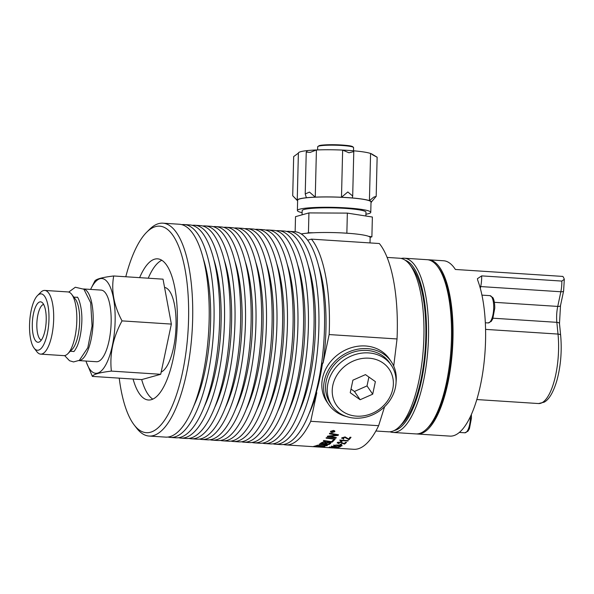 <?xml version="1.0" encoding="UTF-8"?>
<svg xmlns="http://www.w3.org/2000/svg" width="594" height="594" viewBox="0 0 594 594"><rect width="100%" height="100%" fill="white"/><g stroke="black" fill="none" stroke-linecap="round" stroke-linejoin="round"><path stroke-width="0.89" d="M341.899 441.038L339.835 439.983M347.884 440.607A106.259 36.034 93.7 0 1 347.854 440.644L341.505 440.228L342.018 441.416L341.053 441.357L339.865 440.354A106.66 36.167 -86.3 0 0 340.095 440.102L348.24 440.629A106.66 36.167 93.7 0 1 347.876 441.015L341.535 440.6M341.03 440.978L341.053 441.357M347.854 440.644L347.876 441.015M341.379 444.082A106.259 36.034 93.7 0 1 340.733 444.535L340.243 444.505M340.733 444.535L340.741 444.928L339.738 444.861A106.66 36.167 -86.3 0 0 340.859 444.052L341.862 444.112A106.66 36.167 93.7 0 1 340.741 444.928M332.826 446.591L331.445 446.094M336.857 446.725L336.219 446.495M339.738 446.562A106.259 36.034 93.7 0 1 338.558 446.992L337.912 446.933M332.826 446.829L331.445 446.488L334.622 446.235L338.097 447.156A106.66 36.167 -86.3 0 0 339.56 446.547L340.518 446.614A106.66 36.167 93.7 0 1 338.55 447.386L334.222 446.406L332.128 446.643L332.135 446.25M332.261 446.294L333.301 446.874L332.818 446.992M338.558 446.992L338.55 447.386M336.583 447.69L329.937 447.26L336.583 447.69L336.679 447.252M335.892 447.817L329.121 447.208L334.229 447.23L337.399 447.742L335.892 447.735M336.085 437.585A106.259 36.034 93.7 0 1 335.914 437.793L327.324 436.345M338.253 434.741A106.259 36.034 93.7 0 1 338.031 435.046L328.868 436.048L336.375 437.63A106.66 36.167 93.7 0 1 335.944 438.157L327.361 436.709A106.66 36.167 -86.3 0 0 327.829 436.115L336.805 435.12L329.484 433.835A106.66 36.167 -86.3 0 0 329.908 433.219L338.506 434.786A106.66 36.167 93.7 0 1 338.075 435.402L328.905 436.412M336.805 435.12L329.44 433.479M333.902 440.035A106.259 36.034 93.7 0 1 332.039 441.817L323.47 440.577M332.039 441.817L332.061 442.196L323.492 440.956A106.66 36.167 -86.3 0 0 323.938 440.533L331.534 441.654A106.66 36.167 -86.3 0 0 333.256 439.939L334.236 440.087A106.66 36.167 93.7 0 1 332.061 442.196M327.249 445.203L326.18 445.552M321.614 445.656L316.936 445.403A106.66 36.167 -86.3 0 0 317.396 445.203L323.656 445.856L326.061 445.626L325.972 444.817M326.061 445.626C326.782 445.366 326.039 445.106 323.834 444.854L319.127 444.297A106.66 36.167 -86.3 0 0 319.579 444.015L324.606 444.624C327.049 444.906 327.888 445.262 327.116 445.678L321.614 445.894M311.783 446.547L311.301 446.54M319.364 446.955L312.37 446.606A106.66 36.167 93.7 0 1 311.85 446.584A106.66 36.167 93.7 0 1 311.783 446.584M320.545 447.104L320.136 447.126A106.66 36.167 93.7 0 1 320.062 447.119A106.66 36.167 93.7 0 1 319.409 447.059L319.438 446.658M384.585 406.734L378.623 425.698L310.729 421.302A106.66 36.167 93.7 0 1 285.818 444.899L310.796 446.517A106.66 36.167 -86.3 0 0 311.375 446.54L320.582 447.126M322.327 446.822L313.751 446.354A106.66 36.167 -86.3 0 0 316.208 445.693L317.181 445.79A106.66 36.167 93.7 0 1 315.169 446.354L317.842 446.584A106.66 36.167 -86.3 0 0 319.81 446.072L320.782 446.161A106.66 36.167 93.7 0 1 318.815 446.666L321.792 446.918A106.66 36.167 -86.3 0 0 323.938 446.398L324.911 446.488A106.66 36.167 93.7 0 1 322.312 447.059M323.403 441.951L322.512 442.374A106.259 36.034 93.7 0 1 321.755 442.938L324.45 443.673A106.66 36.167 -86.3 0 0 325.178 443.146L325.527 442.285M325.163 442.76L324.428 441.891L322.527 442.76A106.66 36.167 93.7 0 1 321.77 443.324L320.805 443.191M325.178 443.146L324.443 442.278M326.878 442.426L326.314 442.753A106.259 36.034 93.7 0 1 325.415 443.406L325.423 443.792L328.385 444.171A106.66 36.167 -86.3 0 0 329.187 443.599L329.611 442.708L328.081 442.24M329.559 443.273L328.4 442.634L326.329 443.139A106.66 36.167 93.7 0 1 325.423 443.792M330.761 442.834L330.568 443.027A106.259 36.034 93.7 0 1 328.898 444.193L328.43 444.141M325.423 443.77L324.48 443.651M328.898 444.193L328.905 444.587L320.344 443.518A106.66 36.167 -86.3 0 0 321.421 442.723L324.792 441.914L326.403 442.582L328.853 442.248C330.568 442.433 331.148 442.82 330.583 443.414A106.66 36.167 93.7 0 1 328.905 444.587M330.836 443.02L330.583 443.414L330.568 443.027M334.86 439.003A106.259 36.034 93.7 0 1 334.704 439.181L326.121 437.8M334.704 439.181L326.151 438.172A106.66 36.167 -86.3 0 0 326.596 437.652L335.172 439.055A106.66 36.167 93.7 0 1 334.734 439.553M330.925 431.11L330.88 431.667M330.917 431.125L332.113 432.514L334.452 431.69L333.308 430.613L330.828 431.496M334.489 431.14L334.274 430.598M334.86 431.081L334.452 431.697L334.496 430.969M331.044 432.157L330.516 431.719M331.994 432.699L330.62 431.444L333.42 430.42L334.801 431.712L331.972 432.499M330.516 431.897L330.62 431.444M331.734 431.831L332.41 431.875A106.66 36.167 -86.3 0 0 332.566 431.63L331.875 431.6A106.66 36.167 93.7 0 1 331.734 431.831L331.682 431.482A106.259 36.034 93.7 0 0 331.801 431.296M332.566 431.63L332.373 431.096M332.922 431.281L332.744 431.437A106.259 36.034 93.7 0 1 332.67 431.548L333.672 431.957A106.66 36.167 93.7 0 1 333.553 432.15L331.303 432.001A106.66 36.167 -86.3 0 0 331.571 431.586L334.199 431.118A106.66 36.167 93.7 0 1 334.043 431.363L332.796 431.779A106.66 36.167 93.7 0 1 332.722 431.89M332.885 431.229L332.506 431.096M330.108 447.371L330.086 447.765L326.292 447.52L330.509 447.787M320.062 447.119L330.398 447.757M378.623 425.698A106.66 36.167 93.7 0 1 358.011 448.834A106.66 36.167 93.7 0 1 353.712 449.294L333.665 447.995M332.454 447.735L331.445 447.802A106.66 36.167 -86.3 0 0 332.558 447.72L333.561 447.787A106.66 36.167 93.7 0 1 332.447 447.869M342.055 445.485L341.283 445.76M334.905 445.619L333.694 445.003M337.927 445.248L337.786 445.79L336.954 445.708L337.125 445.04M337.786 445.396L336.954 445.322M334.905 445.76L333.702 445.389L336.672 444.995L340.459 445.136L341.996 445.916L338.758 446.28L341.171 445.864L341.283 445.337M337.028 445.678L336.278 445.233L334.526 445.441L335.454 445.834L334.905 446.012M341.171 445.864L340.095 445.389L337.786 445.79M338.803 443.265L337.414 442.322M338.231 442.382L338.12 442.968L339.3 443.354L338.818 443.651L337.437 442.701L340.6 442.018L344.097 443.607A106.66 36.167 -86.3 0 0 345.545 442.33L346.502 442.389A106.66 36.167 93.7 0 1 344.55 444.074L340.206 442.359L338.246 442.76L338.595 442.174M346.102 442.367A106.259 36.034 93.7 0 1 344.535 443.696L340.184 441.981M337.206 443.072L337.437 442.701M343.889 443.614L343.904 444M344.535 443.696L344.55 444.074M343.807 438.417L343.339 438.84L341.929 437.563M350.705 437.281A106.259 36.034 93.7 0 1 349.072 439.293L344.683 437.036L342.745 437.63L342.708 438.097M343.339 438.84L341.966 437.926L345.107 436.924L348.641 439.018A106.66 36.167 -86.3 0 0 350.044 437.243L351.009 437.303A106.66 36.167 93.7 0 1 349.101 439.657L344.72 437.399L342.627 437.926M341.75 438.461L341.966 437.926M342.745 437.63L343.844 438.78L343.369 439.204M348.426 439.196L348.455 439.567M285.818 444.899A106.66 36.167 93.7 0 1 283.397 444.505M416.587 433.932A87.288 29.596 -86.3 0 0 417.33 434.006A87.288 29.596 -86.3 0 0 452.97 338.535A87.288 29.596 -86.3 0 0 428.608 259.786A87.288 29.596 -86.3 0 0 427.858 259.764M426.863 428.742L428.259 427.338A85.699 29.061 -86.3 0 0 451.967 348.775A85.699 29.061 -86.3 0 0 438.587 267.805L437.377 266.231A87.288 29.596 93.7 0 1 451.009 348.708A87.288 29.596 93.7 0 1 426.863 428.742A87.288 29.596 93.7 0 1 415.837 433.91L392.872 432.425A87.288 29.596 -86.3 0 0 428.051 347.223A87.288 29.596 -86.3 0 0 404.15 258.204A87.288 29.596 -86.3 0 0 401.165 258.449M480.323 288.357L480.702 286.568A16.758 5.68 -86.3 0 0 481.675 275.883L561.827 281.073L564.3 279.299L563.817 277.977A87.288 29.596 -86.3 0 0 562.874 276.425L455.383 269.468A87.288 29.596 -86.3 0 0 443.592 260.759L428.608 259.786M417.33 434.006L449.918 436.115A87.288 29.596 -86.3 0 0 485.55 340.644A87.288 29.596 -86.3 0 0 477.717 280.279L477.435 278.675L481.675 275.883M35.61 306.808A20.255 6.868 93.7 0 1 39.746 301.93A20.255 6.868 93.7 0 1 41.966 302.376A20.255 6.868 93.7 0 1 46.109 322.505A20.255 6.868 93.7 0 1 39.404 341.921A20.255 6.868 93.7 0 1 32.559 330.888A20.255 6.868 93.7 0 1 35.61 306.808M43.629 304.418A17.954 6.088 -86.3 0 0 43.436 304.462A17.954 6.088 -86.3 0 0 39.776 308.783A17.954 6.088 -86.3 0 0 36.88 327.658A17.954 6.088 -86.3 0 0 41.32 340.117M161.174 372.067A42.686 14.471 -86.3 0 0 175.965 327.799A42.686 14.471 -86.3 0 0 164.56 287.414M44.765 290.429L67.909 291.929A31.92 10.826 93.7 0 1 71.666 294.32L75.29 299.034A27.131 9.2 93.7 0 1 79.522 324.666A27.131 9.2 93.7 0 1 72.015 349.539L67.82 353.742A31.92 10.826 93.7 0 1 63.788 355.628L40.644 354.128A31.92 10.826 -86.3 0 0 53.505 322.98A31.92 10.826 -86.3 0 0 44.765 290.429A31.92 10.826 -86.3 0 0 43.481 290.57A31.92 10.826 -86.3 0 0 40.734 292.322L37.511 295.545A28.245 9.578 93.7 0 1 39.947 293.993A28.245 9.578 93.7 0 1 48.515 326.195A28.245 9.578 93.7 0 1 34.11 348.129A28.245 9.578 93.7 0 1 29.7 321.436A28.245 9.578 93.7 0 1 37.511 295.545M83.613 288.988A35.892 12.17 93.7 0 1 92.976 325.534A35.892 12.17 93.7 0 1 78.98 360.573M34.11 348.129L36.887 351.737A31.92 10.826 -86.3 0 0 40.644 354.128M71.666 294.32A31.92 10.826 93.7 0 1 76.648 324.48A31.92 10.826 93.7 0 1 67.82 353.742M83.576 288.959L101.129 290.095A35.892 12.17 93.7 0 1 110.952 326.7A35.892 12.17 93.7 0 1 96.488 361.731L78.935 360.595M91.179 288.253L94.706 281.266C95.627 279.15 101.96 277.391 113.699 275.972C111.071 290.592 113.848 305.568 122.037 320.886C113.075 337.281 109.519 354.017 111.375 371.102C99.636 372.52 93.303 374.287 92.382 376.403L86.382 362.273A47.475 16.097 -86.3 0 0 103.935 367.827A47.475 16.097 -86.3 0 0 115.125 321.361A47.475 16.097 -86.3 0 0 107.744 282.477A47.475 16.097 -86.3 0 0 91.179 288.253A47.475 16.097 -86.3 0 0 90.615 289.412M85.974 361.048A47.475 16.097 -86.3 0 0 86.382 362.273M113.699 275.972L163.031 279.165L171.362 324.086L122.037 320.886M171.362 324.086L160.707 374.294L111.375 371.102M160.707 374.294L141.706 379.596L92.382 376.403M365.934 214.219A36.702 4.069 -178.6 0 0 370.767 212.325A36.702 4.069 -178.6 0 0 340.525 207.581A36.702 4.069 -178.6 0 0 299.621 209.199A36.702 4.069 -178.6 0 0 297.379 210.536A36.702 4.069 -178.6 0 0 302.116 212.659M365.889 216.008L365.978 212.214A31.92 3.534 -178.6 0 0 339.686 208.086A31.92 3.534 -178.6 0 0 304.113 209.489A31.92 3.534 -178.6 0 0 302.168 210.647L302.064 214.835M371.005 202.621A37.103 4.113 -178.6 0 0 371.421 202.034A37.103 4.113 -178.6 0 0 371.413 201.953L376.188 196.362L373.782 197.126L369.423 200.646A37.103 4.113 -178.6 0 0 352.353 197.965L352.695 196.02L347.817 191.966L341.491 197.26A37.103 4.113 -178.6 0 0 315.266 197.134L309.467 192.085L305.219 193.971L306.393 197.743A37.103 4.113 -178.6 0 0 297.238 200.215A37.103 4.113 -178.6 0 0 297.238 200.297L292.716 195.738L293.674 156.571L298.381 153.133M297.238 200.297A37.103 4.113 -178.6 0 0 297.453 200.683A37.103 4.113 -178.6 0 0 297.616 200.831M352.353 197.965A37.103 4.113 -178.6 0 0 341.491 197.26L342.641 150.089A37.103 4.113 -178.6 0 0 316.416 149.97A37.103 4.113 1.4 0 0 307.543 150.572L306.244 152.079L310.142 152.413L316.416 149.97L315.266 197.134A37.103 4.113 -178.6 0 0 306.393 197.743M371.413 201.953A37.103 4.113 -178.6 0 0 369.423 200.646L370.582 153.475C378.215 157.774 378.883 158.204 372.564 154.782M370.767 212.325L371.02 202.019A36.702 4.069 -178.6 0 0 340.778 197.275A36.702 4.069 -178.6 0 0 299.866 198.893A36.702 4.069 -178.6 0 0 297.631 200.23L297.379 210.536M353.593 147.639L352.264 146.466C350.118 145.523 343.139 144.936 331.326 144.706C321.012 144.899 320.322 145.396 319.141 145.641L317.693 146.763A17.954 1.99 1.4 0 1 318.792 146.109A17.954 1.99 1.4 0 1 341.817 145.478A17.954 1.99 1.4 0 1 353.593 147.639L353.512 150.794A37.103 4.113 1.4 0 0 342.641 150.089L348.96 152.784L353.779 151.604L353.504 150.794A37.103 4.113 -178.6 0 1 370.582 153.475A37.103 4.113 1.4 0 1 371.896 154.054L377.138 157.202L376.188 196.362M307.543 150.572A37.103 4.113 -178.6 0 0 298.388 153.052L297.238 200.215M370.017 242.916L370.151 237.555A36.702 4.069 -178.6 0 0 370.107 237.34A36.702 4.069 1.4 0 0 368.562 236.323A36.702 4.069 -178.6 0 0 350.185 233.442A36.702 4.069 1.4 0 0 341.765 232.9A36.702 4.069 -178.6 0 0 313.543 232.766A36.702 4.069 1.4 0 0 306.66 233.234A36.702 4.069 -178.6 0 0 301.225 233.939M306.66 233.234L308.442 232.737L313.543 232.766M341.765 232.9L350.185 233.442M368.562 236.323L371.889 236.843L370.107 237.34M371.889 236.843L372.371 217.025L347.349 213.105L308.925 212.919L295.515 216.662L295.144 231.742M346.866 232.922L347.349 213.105M308.442 232.737L308.925 212.919M310.729 421.302L316.788 392.753L316.223 392.716A96.763 32.811 -86.3 0 0 322.52 363.068L323.077 363.105L329.143 334.563L397.037 338.959A106.66 36.167 93.7 0 0 379.328 243.525L311.427 239.13L307.633 240.184M404.15 258.204L427.108 259.689A87.288 29.596 93.7 0 1 437.377 266.231M389.946 431.793A87.288 29.596 -86.3 0 0 392.872 432.425M405.242 260.246A85.699 29.061 93.7 0 1 426.017 347.089A85.699 29.061 93.7 0 1 394.216 430.531M399.383 426.663L402.183 423.864A83.784 28.408 -86.3 0 0 425.363 347.052A83.784 28.408 -86.3 0 0 412.281 267.894L409.867 264.753A86.969 29.492 93.7 0 1 423.448 346.926A86.969 29.492 93.7 0 1 399.383 426.663A86.969 29.492 93.7 0 1 391.906 431.43A86.969 29.492 93.7 0 1 388.402 431.816L375.876 430.999M327.955 383.338A35.907 31.037 145.4 0 0 332.113 405.91A35.907 31.037 145.4 0 0 379.291 411.07A35.907 31.037 145.4 0 0 391.223 365.132A35.907 31.037 145.4 0 0 355.925 354.328A35.907 31.037 145.4 0 0 327.955 383.338M332.84 385.231A31.92 27.591 -34.6 0 1 383.115 363.038A31.92 27.591 -34.6 0 1 372.453 413.246A31.92 27.591 -34.6 0 1 332.84 385.231M332.113 405.91L330.405 403.43A35.907 31.037 -34.6 0 1 326.247 380.865A35.907 31.037 -34.6 0 1 354.217 351.848A35.907 31.037 -34.6 0 1 389.516 362.659L391.223 365.132M375.371 381.623L372.705 394.178L360.142 399.725L350.237 392.723L352.903 380.167L365.473 374.621L375.371 381.623M372.705 394.178L367.018 385.922L368.896 377.042M351.017 389.048L354.447 391.468L367.018 385.922M360.142 399.725L354.447 391.468M346.332 416.491A37.897 32.767 -34.6 0 1 328.757 404.566A37.897 32.767 -34.6 0 1 324.376 380.739A37.897 32.767 -34.6 0 1 353.898 350.118A37.897 32.767 -34.6 0 1 391.156 361.523A37.897 32.767 -34.6 0 1 396.057 382.187M328.757 404.566L326.938 401.923A37.897 32.767 -34.6 0 1 322.557 378.103A37.897 32.767 -34.6 0 1 352.079 347.475A37.897 32.767 -34.6 0 1 389.33 358.88L391.156 361.523M397.037 338.959L393.718 366.09M311.427 239.13A106.66 36.167 93.7 0 1 329.143 334.563M316.788 392.753A96.763 32.811 93.7 0 1 309.184 413.335M318.703 266.342A96.763 32.811 93.7 0 1 323.077 363.105M134.147 424.918L136.568 428.059A106.66 36.167 -86.3 0 0 149.109 436.055A106.66 36.167 -86.3 0 0 153.408 435.588A106.66 36.167 -86.3 0 0 192.434 325.668A106.66 36.167 -86.3 0 0 162.89 223.173A106.66 36.167 -86.3 0 0 158.591 223.641A106.66 36.167 -86.3 0 0 149.421 229.492L146.621 232.291A103.467 35.083 93.7 0 1 155.517 226.618A103.467 35.083 93.7 0 1 186.91 344.579A103.467 35.083 93.7 0 1 134.147 424.918A103.467 35.083 93.7 0 1 119.223 378.14M125.787 276.752A103.467 35.083 93.7 0 1 146.621 232.291M139.635 277.65A70.731 23.983 93.7 0 1 154.722 259.147A70.731 23.983 93.7 0 1 157.573 258.836A70.731 23.983 93.7 0 1 177.168 326.804A70.731 23.983 93.7 0 1 151.284 399.695A70.731 23.983 93.7 0 1 148.433 400.007A70.731 23.983 93.7 0 1 133.071 379.031M162.89 223.173L179.373 224.242A106.66 36.167 93.7 0 1 208.917 326.73A106.66 36.167 93.7 0 1 169.891 436.657A106.66 36.167 93.7 0 1 165.592 437.117L149.109 436.055M387.11 257.417L399.636 258.234A86.969 29.492 93.7 0 1 409.867 264.753M152.814 399.131A70.731 23.983 93.7 0 1 141.684 379.588M148.248 278.207A70.731 23.983 93.7 0 1 161.806 260.269M203.348 258.88A96.763 32.811 93.7 0 1 193.83 405.865M181.786 224.643A106.66 36.167 93.7 0 1 184.237 224.562A106.66 36.167 93.7 0 1 213.788 327.049A106.66 36.167 93.7 0 1 174.762 436.969A106.66 36.167 93.7 0 1 170.463 437.436A106.66 36.167 93.7 0 1 168.043 437.036M184.237 224.562L189.857 224.926A106.66 36.167 93.7 0 1 219.401 327.413A106.66 36.167 93.7 0 1 180.376 437.333A106.66 36.167 93.7 0 1 176.076 437.8L170.463 437.436M213.833 259.556A96.763 32.811 93.7 0 1 204.321 406.541M192.278 225.319A106.66 36.167 93.7 0 1 194.728 225.237A106.66 36.167 93.7 0 1 224.272 327.725A106.66 36.167 93.7 0 1 185.246 437.644A106.66 36.167 93.7 0 1 180.947 438.112A106.66 36.167 93.7 0 1 178.527 437.711M194.728 225.237L200.341 225.601A106.66 36.167 93.7 0 1 229.893 328.088A106.66 36.167 93.7 0 1 190.867 438.008A106.66 36.167 93.7 0 1 186.568 438.476L180.947 438.112M224.317 260.239A96.763 32.811 93.7 0 1 214.805 407.224M202.762 226.002A106.66 36.167 93.7 0 1 205.212 225.913A106.66 36.167 93.7 0 1 234.756 328.408A106.66 36.167 93.7 0 1 195.73 438.327A106.66 36.167 93.7 0 1 191.431 438.795A106.66 36.167 93.7 0 1 189.018 438.394M205.212 225.913L210.833 226.277A106.66 36.167 93.7 0 1 240.377 328.772A106.66 36.167 93.7 0 1 201.351 438.691A106.66 36.167 93.7 0 1 197.052 439.159L191.431 438.795M234.808 260.914A96.763 32.811 93.7 0 1 225.289 407.9M213.253 226.678A106.66 36.167 93.7 0 1 215.704 226.596A106.66 36.167 93.7 0 1 245.248 329.083A106.66 36.167 93.7 0 1 206.222 439.003A106.66 36.167 93.7 0 1 201.923 439.471A106.66 36.167 93.7 0 1 199.502 439.07M215.704 226.596L221.317 226.96A106.66 36.167 93.7 0 1 250.861 329.447A106.66 36.167 93.7 0 1 211.835 439.367A106.66 36.167 93.7 0 1 207.536 439.835L201.923 439.471M245.292 261.59A96.763 32.811 93.7 0 1 235.781 408.583M223.738 227.361A106.66 36.167 93.7 0 1 226.188 227.272A106.66 36.167 93.7 0 1 255.732 329.767A106.66 36.167 93.7 0 1 216.706 439.686A106.66 36.167 93.7 0 1 212.407 440.147A106.66 36.167 93.7 0 1 209.986 439.753M226.188 227.272L231.809 227.636A106.66 36.167 93.7 0 1 261.353 330.13A106.66 36.167 93.7 0 1 222.327 440.05A106.66 36.167 93.7 0 1 218.028 440.51L212.407 440.147M255.784 262.273A96.763 32.811 93.7 0 1 246.265 409.259M234.222 228.037A106.66 36.167 93.7 0 1 236.672 227.955A106.66 36.167 93.7 0 1 266.223 330.442A106.66 36.167 93.7 0 1 227.198 440.362A106.66 36.167 93.7 0 1 222.899 440.83A106.66 36.167 93.7 0 1 220.478 440.429M236.672 227.955L242.293 228.319A106.66 36.167 93.7 0 1 271.837 330.806A106.66 36.167 93.7 0 1 232.811 440.726A106.66 36.167 93.7 0 1 228.512 441.194L222.899 440.83M266.268 262.949A96.763 32.811 93.7 0 1 256.749 409.934M244.713 228.72A106.66 36.167 93.7 0 1 247.163 228.631A106.66 36.167 93.7 0 1 276.707 331.118A106.66 36.167 93.7 0 1 237.682 441.045A106.66 36.167 93.7 0 1 233.383 441.505A106.66 36.167 93.7 0 1 230.962 441.104M247.163 228.631L252.777 228.994A106.66 36.167 93.7 0 1 282.328 331.482A106.66 36.167 93.7 0 1 243.302 441.409A106.66 36.167 93.7 0 1 239.003 441.869L233.383 441.505M276.752 263.632A96.763 32.811 93.7 0 1 267.241 410.617M255.197 229.395A106.66 36.167 93.7 0 1 257.648 229.314A106.66 36.167 93.7 0 1 287.192 331.801A106.66 36.167 93.7 0 1 248.166 441.721A106.66 36.167 93.7 0 1 243.867 442.188A106.66 36.167 93.7 0 1 241.454 441.788M257.648 229.314L263.268 229.67A106.66 36.167 93.7 0 1 292.812 332.165A106.66 36.167 93.7 0 1 253.787 442.084A106.66 36.167 93.7 0 1 249.487 442.552L243.867 442.188M287.244 264.308A96.763 32.811 93.7 0 1 277.725 411.293M265.689 230.071A106.66 36.167 93.7 0 1 268.139 229.989A106.66 36.167 93.7 0 1 297.683 332.477A106.66 36.167 93.7 0 1 258.657 442.396A106.66 36.167 93.7 0 1 254.358 442.864A106.66 36.167 93.7 0 1 251.938 442.463M268.139 229.989L273.752 230.353A106.66 36.167 93.7 0 1 303.296 332.84A106.66 36.167 93.7 0 1 264.271 442.76A106.66 36.167 93.7 0 1 259.972 443.228L254.358 442.864M297.728 264.991A96.763 32.811 93.7 0 1 288.216 411.976M276.173 230.754A106.66 36.167 93.7 0 1 278.623 230.665A106.66 36.167 93.7 0 1 308.167 333.16A106.66 36.167 93.7 0 1 269.141 443.079A106.66 36.167 93.7 0 1 264.842 443.547A106.66 36.167 93.7 0 1 262.422 443.146M278.623 230.665L284.244 231.029A106.66 36.167 93.7 0 1 313.788 333.524A106.66 36.167 93.7 0 1 274.762 443.443A106.66 36.167 93.7 0 1 270.463 443.911L264.842 443.547M308.212 265.667A96.763 32.811 93.7 0 1 298.7 412.652M286.657 231.43A106.66 36.167 93.7 0 1 289.107 231.348A106.66 36.167 93.7 0 1 318.659 333.835A106.66 36.167 93.7 0 1 279.633 443.755A106.66 36.167 93.7 0 1 275.334 444.223A106.66 36.167 93.7 0 1 272.913 443.822M289.107 231.348L294.728 231.712A106.66 36.167 93.7 0 1 324.272 334.199A106.66 36.167 93.7 0 1 285.246 444.119A106.66 36.167 93.7 0 1 280.947 444.587L275.334 444.223M336.323 446.532L336.315 446.926M322.512 442.374L322.527 442.76M328.385 442.255L328.4 442.634M326.314 442.753L326.329 443.139M342.293 442.886L342.307 443.265M489.894 295.641A13.677 4.641 93.7 0 1 493.711 307.982A13.677 4.641 93.7 0 1 488.127 322.943L491.231 321.406L492.745 318.852L494.78 308.182C494.772 300.089 492.79 297.416 492.775 297.572L489.894 295.641L481.949 295.129M561.827 281.073A16.758 5.68 93.7 0 1 560.847 291.758L557.744 306.415A3.987 1.478 -168 0 0 560.506 305.591L563.617 290.941A3.987 1.478 -168 0 1 560.847 291.758L480.702 286.568A6.386 2.369 12 0 0 479.804 286.546M470.403 416.587A13.677 4.641 93.7 0 1 470.396 417.827A13.677 4.641 93.7 0 1 464.812 432.788L467.909 431.251L469.423 428.69L471.458 418.02L471.369 414.493M560.654 335.343A3.987 1.648 174.3 0 0 558.011 334.073A49.072 16.639 93.7 0 1 538.528 403.549L544.111 402.197C547.891 400.274 552.724 394.654 556.986 380.16C560.795 365.756 562.021 350.816 560.654 335.343L559.489 323.611A3.987 1.648 174.3 0 0 556.845 322.334L558.011 334.073L485.573 329.388M494.394 302.316L557.744 306.415A19.149 6.497 -86.3 0 0 556.845 322.334L493.005 318.206M353.081 147.149A17.434 1.931 -178.6 0 0 341.647 145.01A17.434 1.931 -178.6 0 0 319.29 145.627M73.663 351.566C74.102 351.715 75.275 349.918 77.183 346.191C79.566 340.503 81.066 333.264 81.675 324.48C83.004 306.675 77.539 295.79 77.175 297.23M64.62 355.591L69.535 360.736L73.545 361.939L79.381 360.32L87.815 347.705L92.055 325.972L90.689 302.784L83.903 289.226L75.304 287.251L68.733 292.077M329.856 446.903L329.848 447.304M332.989 447.557L332.959 447.95L330.903 447.824M311.85 446.584L319.008 447.052M485.335 322.765L488.127 322.943M459.333 432.432L464.812 432.788M560.506 305.591L559.489 323.611M564.3 279.299L563.617 290.941M476.811 399.554L538.528 403.549M77.309 297.334L73.812 297.111M73.805 351.477L70.307 351.254M297.453 200.683L292.968 196.035M306.244 152.079L305.219 193.971M353.779 151.604L352.695 196.02M317.693 146.763L317.619 149.918"/></g></svg>
